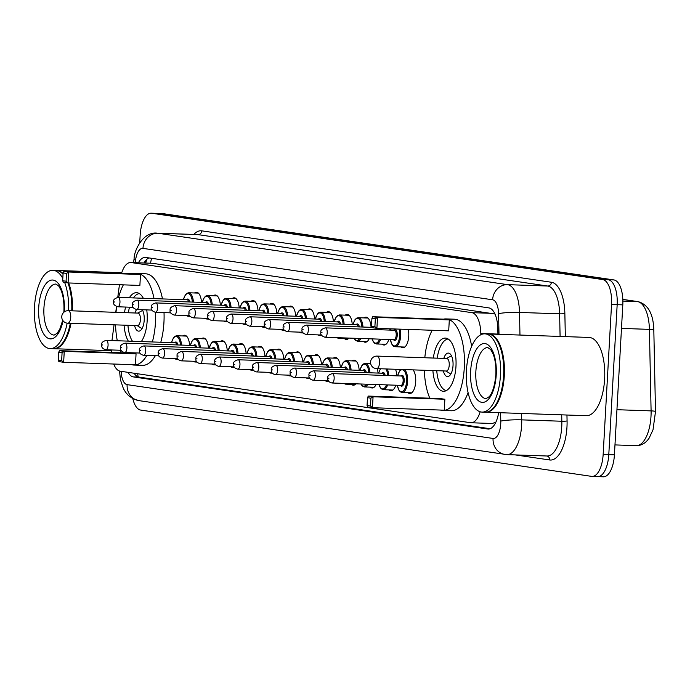 <?xml version="1.0" encoding="UTF-8"?>
<svg xmlns="http://www.w3.org/2000/svg" width="690" height="690" viewBox="0 0 690 690"><rect width="100%" height="100%" fill="white"/><g stroke="black" fill="none" stroke-linecap="round" stroke-linejoin="round"><path stroke-width="1.03" d="M194.563 292.974A12.532 5.468 92 0 1 196.495 292.258A12.532 5.468 92 0 1 201.497 302.393M213.4 295.751A12.532 5.468 92 0 1 215.332 295.027A12.532 5.468 92 0 1 220.343 305.161M232.245 298.52A12.532 5.468 92 0 1 234.177 297.804A12.532 5.468 92 0 1 239.189 307.93M251.091 301.288A12.532 5.468 92 0 1 253.014 300.573A12.532 5.468 92 0 1 258.026 310.698M269.928 304.057A12.532 5.468 92 0 1 271.86 303.341A12.532 5.468 92 0 1 276.871 313.467M288.774 306.826A12.532 5.468 92 0 1 290.697 306.11A12.532 5.468 92 0 1 295.708 316.244M307.611 309.603A12.532 5.468 92 0 1 309.543 308.887A12.532 5.468 92 0 1 314.554 319.013M326.456 312.372A12.532 5.468 92 0 1 328.38 311.656A12.532 5.468 92 0 1 333.391 321.781M345.293 315.14A12.532 5.468 92 0 1 347.225 314.424A12.532 5.468 92 0 1 352.236 324.55M364.139 317.909A12.532 5.468 92 0 1 366.071 317.193A12.532 5.468 92 0 1 371.073 327.327M389.815 328.802A12.532 5.468 92 0 1 389.919 330.096M408.333 329.44A12.532 5.468 92 0 1 408.756 336.056A12.532 5.468 92 0 1 402.882 347.777A12.532 5.468 92 0 1 401.011 346.932M239.189 344.267A12.532 5.468 92 0 1 241.112 343.551A12.532 5.468 92 0 1 246.123 353.677M258.026 347.036A12.532 5.468 92 0 1 259.957 346.32A12.532 5.468 92 0 1 264.969 356.454M276.871 349.813A12.532 5.468 92 0 1 278.803 349.088A12.532 5.468 92 0 1 283.806 359.223M295.708 352.581A12.532 5.468 92 0 1 297.64 351.865A12.532 5.468 92 0 1 302.651 361.991M220.343 341.498A12.532 5.468 92 0 1 222.275 340.782A12.532 5.468 92 0 1 227.286 350.908M182.66 335.952A12.532 5.468 92 0 1 184.592 335.237A12.532 5.468 92 0 1 189.603 345.371M201.506 338.73A12.532 5.468 92 0 1 203.429 338.014A12.532 5.468 92 0 1 208.44 348.139M314.554 355.35A12.532 5.468 92 0 1 316.486 354.634A12.532 5.468 92 0 1 321.488 364.76M333.391 358.119A12.532 5.468 92 0 1 335.323 357.403A12.532 5.468 92 0 1 340.334 367.529M352.236 360.887A12.532 5.468 92 0 1 354.168 360.171A12.532 5.468 92 0 1 359.171 370.306M377.361 368.65A12.532 5.468 92 0 1 378.017 373.074M395.491 369.271A12.532 5.468 92 0 1 396.862 375.843M413.077 369.883A12.532 5.468 92 0 1 415.699 381.803A12.532 5.468 92 0 1 409.826 393.524A12.532 5.468 92 0 1 407.954 392.679M495.955 421.987A23.494 10.264 92 0 1 495.403 422.409L495.584 422.435A7.832 3.424 -88 0 0 495.739 422.453M494.713 313.502A23.494 21.105 98.4 0 0 494.661 313.95L152.317 263.287L130.651 262.511A23.494 10.264 -88 0 0 121.561 273.3M495.403 422.409L492.203 423.488L471.037 422.754A23.494 10.264 -88 0 0 480.18 411.783M111.271 349.951A23.494 10.264 -88 0 0 111.357 352.461M113.695 364.027A23.494 10.264 -88 0 0 120.241 371.203L470.537 422.711A23.494 10.264 -88 0 0 471.037 422.754M119.448 284.72L117.749 297.39M116.515 306.541L115.739 312.329M114.066 324.809L111.953 340.567M480.844 334.736L480.818 333.494A23.494 10.264 -88 0 0 471.848 312.656L131.152 262.554A23.494 10.264 -88 0 0 130.651 262.511M348.985 338.083A12.532 5.468 92 0 1 346.363 339.463A12.532 5.468 92 0 1 344.483 338.618M369.159 338.781A12.532 5.468 92 0 1 365.2 342.24A12.532 5.468 92 0 1 363.328 341.386M388.832 339.454A12.532 5.468 92 0 1 384.045 345.009A12.532 5.468 92 0 1 382.165 344.163M355.928 383.83A12.532 5.468 92 0 1 353.306 385.218A12.532 5.468 92 0 1 351.426 384.365M376.102 384.528A12.532 5.468 92 0 1 372.143 387.987A12.532 5.468 92 0 1 370.271 387.142M395.767 385.21A12.532 5.468 92 0 1 390.988 390.756A12.532 5.468 92 0 1 389.108 389.91M128.055 372.35A23.494 10.264 -88 0 0 133.377 376.904L487.761 429.007A23.494 10.264 -88 0 0 488.261 429.059A23.494 10.264 -88 0 0 498.663 412.663M490.142 428.723L139.009 377.094A23.494 10.264 92 0 1 134.101 373.238M139.734 242.716L140.156 235.169A23.494 10.264 92 0 1 151.17 213.193A23.494 10.264 92 0 1 151.671 213.236L602.646 279.545A23.494 10.264 92 0 1 611.538 304.48L603.155 454.443A23.494 10.264 92 0 1 592.141 476.419A23.494 10.264 92 0 1 591.641 476.376L140.665 410.067A23.494 10.264 92 0 1 132.816 398.622M151.17 213.193L156.803 213.383A23.494 10.264 92 0 1 157.303 213.434L608.278 279.743A23.494 10.264 92 0 1 617.17 304.678L608.787 454.641A23.494 10.264 92 0 1 597.773 476.618A23.494 10.264 92 0 1 597.273 476.566M497.93 334.288L497.818 328.742A23.494 10.264 -88 0 0 488.848 307.895L145.737 257.448A23.494 10.264 -88 0 0 145.236 257.404A23.494 10.264 -88 0 0 138.397 262.778M144.029 262.976A23.494 10.264 92 0 1 148.988 257.922M597.773 476.618L603.405 476.807A23.494 10.264 92 0 0 614.419 454.831L622.803 304.868A23.494 10.264 92 0 0 613.91 279.933L162.935 213.624A23.494 10.264 92 0 0 162.435 213.581L156.803 213.383A23.494 10.264 92 0 1 157.303 213.434L608.278 279.743A23.494 10.264 92 0 1 617.17 304.678L608.787 454.641A23.494 10.264 92 0 1 597.773 476.618L592.141 476.419M71.018 323.325A39.149 17.103 92 0 1 54.027 348.717A39.149 17.103 92 0 1 53.673 348.7M70.484 323.308A38.761 16.931 92 0 1 62.074 343.724A38.761 16.931 92 0 1 61.936 343.887M70.311 323.3A39.149 17.103 92 0 1 61.79 344.06A39.149 17.103 92 0 1 53.32 348.692L50.154 348.588A39.149 17.103 92 0 1 34.5 306.955A39.149 17.103 92 0 1 52.854 270.325A39.149 17.103 92 0 1 62.807 278.441M67.146 323.153A39.149 17.103 92 0 1 50.154 348.588M64.636 282.443A39.149 17.103 92 0 1 68.569 310.707M52.854 270.325L56.019 270.437A39.149 17.103 92 0 1 63.04 274.258M67.948 282.926A39.149 17.103 92 0 1 71.743 310.811M68.069 282.943A38.761 16.931 92 0 1 71.924 310.819M56.373 270.454A39.149 17.103 92 0 1 56.727 270.463A39.149 17.103 92 0 1 63.075 273.576M68.664 282.969A39.149 17.103 92 0 1 72.441 310.836M155.569 312.329A45.807 20.01 92 0 1 155.483 322.213A45.807 20.01 92 0 1 152.352 341.964M146.875 355.419A45.807 20.01 92 0 1 134.015 365.062A45.807 20.01 92 0 1 131.609 364.648M121.009 352.788A45.807 20.01 92 0 1 119.982 350.244M117.309 340.757A45.807 20.01 92 0 1 115.566 324.861M164.022 312.622A45.807 20.01 92 0 1 163.935 322.497A45.807 20.01 92 0 1 160.796 342.257M155.328 355.704A45.807 20.01 92 0 1 142.459 365.355L134.015 365.062M124.511 312.63A26.625 11.627 92 0 1 125.597 307.05M129.341 297.778A26.625 11.627 92 0 1 136.508 292.672A26.625 11.627 92 0 1 143.313 298.261M146.737 309.905A26.625 11.627 92 0 1 147.151 320.988A26.625 11.627 92 0 1 141.321 341.585M136.059 353.841L131.298 353.142L59.495 350.667L64.256 351.365L136.059 353.841L135.447 364.777L63.644 362.302L58.883 361.603L58.245 360.094L61.643 360.594L62.074 352.78L58.676 352.28L58.245 360.094M115.998 312.337A45.807 20.01 92 0 1 116.705 306.602M118.62 297.407A45.807 20.01 92 0 1 123.355 284.849M134.748 273.757A45.807 20.01 92 0 1 137.172 273.507A45.807 20.01 92 0 1 154.034 298.632M128.34 341.136A26.625 11.627 92 0 1 124.079 325.154M140.493 274.491L135.732 273.792L63.929 271.308L68.69 272.015L140.493 274.491L139.88 285.427L68.077 282.943L63.316 282.245L62.678 280.735L66.076 281.235L66.516 273.421L63.118 272.921L62.678 280.735M137.172 273.507L145.616 273.792A45.807 20.01 92 0 1 162.478 298.925M62.074 352.78L64.256 351.365L63.644 362.302L61.643 360.594M66.516 273.421L68.69 272.015L68.077 282.943L66.076 281.235M63.929 271.308L63.118 272.921M59.495 350.667L58.676 352.28M132.497 341.274A25.841 11.29 92 0 1 127.952 325.292M134.559 325.516A11.747 5.132 -88 0 0 138.707 331.148A11.747 5.132 -88 0 0 144.21 320.151A11.747 5.132 -88 0 0 142.295 309.75M136.594 309.551A11.747 5.132 -88 0 0 134.99 312.993M128.383 312.768A25.841 11.29 92 0 1 129.504 307.188M133.446 297.916A25.841 11.29 92 0 1 139.354 293.604M67.663 323.205A6.262 2.734 -88 0 0 67.793 323.213L137.483 325.62A6.262 2.734 -88 0 0 140.424 319.755A6.262 2.734 -88 0 0 137.922 313.096L68.224 310.69A6.262 2.734 -88 0 0 68.008 310.707M488.304 333.969A39.149 17.103 92 0 1 488.658 333.969A39.149 17.103 92 0 1 504.312 375.602A39.149 17.103 92 0 1 485.958 412.232A39.149 17.103 92 0 1 485.605 412.206M488.658 333.969L588.975 337.436A39.149 17.103 92 0 1 604.63 379.06A39.149 17.103 92 0 1 586.276 415.69L485.958 412.232M496.214 339.333A38.761 16.931 92 0 1 496.343 339.506A38.761 16.931 92 0 1 503.786 375.567A38.761 16.931 92 0 1 494.006 407.238A38.761 16.931 92 0 1 493.859 407.402M484.785 333.839L487.951 333.951A39.149 17.103 92 0 1 496.084 339.152A39.149 17.103 92 0 1 503.605 375.576A39.149 17.103 92 0 1 493.721 407.566A39.149 17.103 92 0 1 485.251 412.206L482.086 412.094A39.149 17.103 92 0 1 466.431 370.47A39.149 17.103 92 0 1 484.785 333.839A39.149 17.103 92 0 1 500.44 375.464A39.149 17.103 92 0 1 482.086 412.094M443.558 319.16A45.807 20.01 92 0 1 445.982 318.909A45.807 20.01 92 0 1 464.301 367.615A45.807 20.01 92 0 1 442.825 410.472A45.807 20.01 92 0 1 440.427 410.058M429.827 398.199A45.807 20.01 92 0 1 424.376 370.271M468.07 392.532A45.807 20.01 92 0 1 451.269 410.766L442.825 410.472M433.32 358.041A26.625 11.627 92 0 1 445.326 338.083A26.625 11.627 92 0 1 455.969 366.39A26.625 11.627 92 0 1 443.489 391.299A26.625 11.627 92 0 1 432.889 370.565M444.869 399.251L440.108 398.553L368.305 396.077L373.066 396.776L444.869 399.251L444.257 410.188L372.453 407.712L367.692 407.014L367.054 405.496L370.452 405.996L370.892 398.19L367.494 397.69L367.054 405.496M424.807 357.748A45.807 20.01 92 0 1 432.173 330.26M449.311 319.893L444.55 319.194L372.738 316.719L377.508 317.417L449.311 319.893L448.698 330.829L376.895 328.354L372.134 327.655L371.487 326.146L374.894 326.646L375.326 318.832L371.927 318.332L371.487 326.146M445.982 318.909L454.434 319.203A45.807 20.01 92 0 1 471.65 346.311M370.892 398.19L373.066 396.776L372.453 407.712L370.452 405.996M375.326 318.832L377.508 317.417L376.895 328.354L374.894 326.646M372.738 316.719L371.927 318.332M368.305 396.077L367.494 397.69M446.387 390.575A25.841 11.29 92 0 1 436.761 370.694M443.368 370.927A11.747 5.132 -88 0 0 447.517 376.55A11.747 5.132 -88 0 0 453.028 365.562A11.747 5.132 -88 0 0 448.327 353.073A11.747 5.132 -88 0 0 443.799 358.403M437.193 358.179A25.841 11.29 92 0 1 448.164 339.006M376.473 368.607A6.262 2.734 -88 0 0 376.611 368.624L446.301 371.022A6.262 2.734 -88 0 0 449.233 365.165A6.262 2.734 -88 0 0 446.732 358.507L377.042 356.1A6.262 2.734 -88 0 0 376.826 356.109M137.689 373.764A23.494 21.105 98.4 0 0 138.19 376.895M151.636 258.31A23.494 21.105 98.4 0 0 150.618 263.201M152.317 263.287L131.152 262.554M493.014 313.381L471.848 312.656M497.921 334.081L480.818 333.494M139.009 377.094L133.377 376.904M121.155 371.332A15.663 6.84 -88 0 0 127.115 384.64L493.065 438.452A15.663 6.84 -88 0 0 500.742 423.832A15.663 6.84 -88 0 0 500.785 421.107L500.612 412.732M119.551 371.048L120.431 379.75L123.432 388.712L125.658 392.351L128.495 395.551L132.851 398.639L138.914 400.623A15.663 14.067 -81.6 0 1 127.115 384.64M521.588 413.457L521.718 419.865A31.317 13.679 92 0 1 521.623 425.316A31.317 13.679 92 0 1 506.934 454.624L547.067 456.004A31.317 13.679 -88 0 0 561.746 426.705A31.317 13.679 -88 0 0 561.841 421.245L561.712 414.845M566.956 415.026L567.077 420.935A3.916 0.44 -1.2 0 1 561.841 421.245L521.718 419.865A15.663 1.768 178.8 0 0 500.785 421.107M567.077 420.935A35.233 15.396 92 0 1 549.697 459.971L515.258 454.908M193.838 234.445A35.233 15.396 92 0 1 201.773 230.839L551.414 282.253A35.233 15.396 92 0 1 564.86 313.51L565.334 336.616M151.671 213.236L162.935 213.624M603.155 454.443L614.419 454.831M611.538 304.48L622.803 304.868M602.646 279.545L613.91 279.933M157.242 233.177A31.317 13.679 92 0 1 157.907 233.237L198.039 234.626A31.317 13.679 -88 0 0 197.366 234.565L157.242 233.177C143.399 231.236 134.084 250.263 134.093 258.698L133.567 262.614M498.999 334.331L498.568 313.683A15.663 6.84 -88 0 0 492.591 299.788L142.959 248.374A15.663 14.067 -81.6 0 1 157.907 233.237L507.547 284.651A31.317 13.679 92 0 1 519.501 312.441L559.625 313.821A31.317 13.679 -88 0 0 547.67 286.031L198.039 234.626A3.916 3.519 98.4 0 0 201.773 230.839M498.568 313.683A15.663 1.768 178.8 0 1 519.501 312.441L519.967 335.055M560.09 336.435L559.625 313.821A3.916 0.44 -1.2 0 0 564.86 313.51M492.591 299.788A15.663 14.067 -81.6 0 1 507.547 284.651L547.67 286.031A3.916 3.519 98.4 0 0 551.414 282.253M142.959 248.374A15.663 6.84 -88 0 0 135.533 260.303L135.214 262.666M549.697 459.971A3.916 3.519 98.4 0 0 546.877 455.995M135.533 260.303A15.663 3.122 -172.4 0 1 134.093 258.698M506.27 454.563A15.663 14.067 -81.6 0 1 504.864 454.434A15.663 14.067 -81.6 0 1 493.065 438.452M145.09 263.011L145.374 260.898M488.761 429.042L487.761 429.007M622.829 299.391L638.164 301.651A7.832 7.038 98.4 0 0 637.457 301.582L622.829 299.434M638.164 301.651C648.143 304.497 653.361 313.967 653.818 330.07A7.832 0.88 178.8 0 0 649.411 329.372A31.317 13.679 -88 0 0 637.457 301.582L622.88 301.082M653.818 330.07L655.5 411.585A7.832 0.88 178.8 0 0 651.093 410.886L649.411 329.372L621.492 328.406M655.5 411.585L653.025 429.767L649.152 438.09C645.745 443.144 641.467 445.654 636.318 445.645A31.317 13.679 -88 0 0 651.093 410.886L616.946 409.705M62.712 320.298L59.754 329.234L57.158 333.261L54.148 335.09A25.53 11.152 92 0 1 43.936 307.947A25.53 11.152 92 0 1 55.907 284.056L58.779 286.091L61.1 290.292C63.325 295.889 64.265 302.867 63.903 311.242L63.842 312.277M63.066 320.798A29.446 12.86 92 0 1 47.774 338.117A29.446 12.86 92 0 1 38.718 307.576A29.446 12.86 92 0 1 53.147 280.08A29.446 12.86 92 0 1 64.291 311.337A29.446 12.86 92 0 1 64.256 311.932M70.734 317.348A6.262 2.734 -88 0 0 68.362 310.707A6.262 2.734 -88 0 0 68.224 310.69A6.262 6.262 0 0 0 61.772 316.391A6.262 6.262 0 0 0 67.793 323.213A6.262 2.734 -88 0 0 70.734 317.348M486.07 398.604A25.53 11.152 92 0 1 475.867 371.462A25.53 11.152 92 0 1 487.839 347.57L490.711 349.606L493.031 353.806C495.256 359.404 496.196 366.381 495.834 374.748C494.376 391.247 489.693 396.362 489.081 396.776L486.07 398.604M496.222 374.851A29.446 12.86 92 0 1 481.793 402.339A29.446 12.86 92 0 1 470.649 371.082A29.446 12.86 92 0 1 485.079 343.594A29.446 12.86 92 0 1 496.222 374.851M379.543 362.759A6.262 2.734 -88 0 0 377.171 356.109A6.262 2.734 -88 0 0 377.042 356.1A6.262 6.262 0 0 0 370.582 361.793A6.262 6.262 0 0 0 376.611 368.624A6.262 2.734 -88 0 0 379.543 362.759M171.456 342.62L173.561 337.66L175.165 336.177L176.821 335.754A11.747 5.132 92 0 1 181.505 345.086M180.452 345.052A10.962 4.787 -88 0 0 176.58 336.591A10.962 4.787 -88 0 0 171.551 342.628M105.855 349.761C102.638 348.924 101.275 347.268 101.766 344.793C101.171 342.921 102.638 341.447 106.182 340.368A4.701 2.053 92 0 1 108.063 345.362A4.701 2.053 92 0 1 105.855 349.761L121.173 350.287M102.836 344.991L102.154 344.897L102.836 344.991M176.812 344.922A4.701 2.053 -88 0 0 175.165 342.749L106.182 340.368M177.718 358.636A11.747 5.132 92 0 1 176.01 359.231L178.167 359.309M174.639 342.732A5.486 2.398 92 0 1 177.908 344.966M190.293 345.388L192.407 340.429L194.011 338.954L195.658 338.523A11.747 5.132 92 0 1 200.35 347.855M199.289 347.82A10.962 4.787 -88 0 0 195.417 339.359A10.962 4.787 -88 0 0 190.388 345.397M124.7 352.53C121.483 351.693 120.12 350.037 120.612 347.57C120.017 345.699 121.483 344.215 125.019 343.137A4.701 2.053 92 0 1 126.9 348.131A4.701 2.053 92 0 1 124.7 352.53L140.018 353.056M121.682 347.76L121 347.665L121.682 347.76M195.65 347.7A4.701 2.053 -88 0 0 194.011 345.518L125.019 343.137M196.564 361.405A11.747 5.132 92 0 1 194.856 362L197.012 362.078M193.485 345.5A5.486 2.398 92 0 1 196.754 347.734M209.139 348.165L211.244 343.197L212.848 341.723L214.504 341.3A11.747 5.132 92 0 1 219.187 350.632M218.135 350.589A10.962 4.787 -88 0 0 214.262 342.128A10.962 4.787 -88 0 0 209.234 348.165M143.537 355.298C140.32 354.462 138.957 352.806 139.449 350.339C138.854 348.467 140.329 346.992 143.865 345.914A4.701 2.053 92 0 1 145.745 350.908A4.701 2.053 92 0 1 143.537 355.298L158.855 355.833M140.518 350.537L139.846 350.434L140.518 350.537M214.495 350.468A4.701 2.053 -88 0 0 212.856 348.286L143.865 345.914M215.401 364.182A11.747 5.132 92 0 1 213.693 364.777L215.849 364.846M212.322 348.269A5.486 2.398 92 0 1 215.599 350.503M227.976 350.934L230.089 345.975L231.693 344.491L233.349 344.069A11.747 5.132 92 0 1 238.033 353.401M236.981 353.366A10.962 4.787 -88 0 0 233.099 344.897A10.962 4.787 -88 0 0 228.071 350.934M162.383 358.076C159.166 357.23 157.803 355.574 158.295 353.108C157.7 351.236 159.166 349.761 162.702 348.683A4.701 2.053 92 0 1 164.582 353.677A4.701 2.053 92 0 1 162.383 358.076L177.701 358.602M159.364 353.306L158.683 353.202L159.364 353.306M233.332 353.237A4.701 2.053 -88 0 0 231.693 351.063L162.702 348.683M234.246 366.951A11.747 5.132 92 0 1 232.539 367.546L234.695 367.615M231.167 351.046A5.486 2.398 92 0 1 234.436 353.28M246.822 353.703L248.926 348.743L250.53 347.26L252.186 346.837A11.747 5.132 92 0 1 256.87 356.169M255.818 356.135A10.962 4.787 -88 0 0 251.945 347.674A10.962 4.787 -88 0 0 246.916 353.703M181.22 360.844C178.011 360.007 176.649 358.352 177.132 355.876C176.537 354.005 178.011 352.53 181.548 351.452A4.701 2.053 92 0 1 183.428 356.445A4.701 2.053 92 0 1 181.22 360.844L196.538 361.37M178.201 356.075L177.528 355.971L178.201 356.075M252.178 356.005A4.701 2.053 -88 0 0 250.539 353.832L181.548 351.452M253.083 369.719A11.747 5.132 92 0 1 251.376 370.314L253.532 370.392M250.004 353.815A5.486 2.398 92 0 1 253.282 356.049M265.667 356.471L267.772 351.512L269.376 350.037L271.032 349.606A11.747 5.132 92 0 1 275.715 358.938M274.663 358.904A10.962 4.787 -88 0 0 270.791 350.442A10.962 4.787 -88 0 0 265.762 356.48M200.066 363.613C196.848 362.776 195.486 361.12 195.977 358.645C195.382 356.773 196.848 355.298 200.385 354.22A4.701 2.053 92 0 1 202.265 359.214A4.701 2.053 92 0 1 200.066 363.613L215.383 364.139M197.047 358.843L196.365 358.748L197.047 358.843M271.015 358.783A4.701 2.053 -88 0 0 269.376 356.601L200.385 354.22M271.929 372.488A11.747 5.132 92 0 1 270.221 373.083L272.377 373.161M268.85 356.583A5.486 2.398 92 0 1 272.119 358.817M284.504 359.248L286.609 354.281L288.213 352.806L289.869 352.374A11.747 5.132 92 0 1 294.552 361.715M293.5 361.672A10.962 4.787 -88 0 0 289.627 353.211A10.962 4.787 -88 0 0 284.599 359.248M218.903 366.381C215.694 365.545 214.331 363.889 214.823 361.422C214.219 359.55 215.694 358.076 219.23 356.989A4.701 2.053 92 0 1 221.111 361.991A4.701 2.053 92 0 1 218.903 366.381L234.221 366.908M215.892 361.612L215.211 361.517L215.892 361.612M289.86 361.551A4.701 2.053 -88 0 0 288.222 359.369L219.23 356.989M290.766 375.257A11.747 5.132 92 0 1 289.058 375.852L291.214 375.929M287.687 359.352A5.486 2.398 92 0 1 290.964 361.586M303.35 362.017L305.454 357.058L307.059 355.574L308.715 355.152A11.747 5.132 92 0 1 313.398 364.484M312.346 364.449A10.962 4.787 -88 0 0 308.473 355.98A10.962 4.787 -88 0 0 303.445 362.017M237.748 369.15C234.531 368.313 233.168 366.657 233.66 364.191C233.065 362.319 234.531 360.844 238.076 359.766A4.701 2.053 92 0 1 239.947 364.76A4.701 2.053 92 0 1 237.748 369.15L253.066 369.685M234.729 364.389L234.048 364.286L234.729 364.389M308.706 364.32A4.701 2.053 -88 0 0 307.059 362.147L238.076 359.766M309.612 378.034A11.747 5.132 92 0 1 307.904 378.629L310.06 378.698M306.532 362.121A5.486 2.398 92 0 1 309.801 364.355M322.187 364.786L324.291 359.826L325.904 358.343L327.552 357.92A11.747 5.132 92 0 1 332.244 367.253M331.183 367.218A10.962 4.787 -88 0 0 327.31 358.748A10.962 4.787 -88 0 0 322.282 364.786M256.594 371.927C253.377 371.082 252.014 369.435 252.506 366.959C251.902 365.088 253.377 363.613 256.913 362.535A4.701 2.053 92 0 1 258.793 367.529A4.701 2.053 92 0 1 256.594 371.927L271.912 372.453M253.575 367.158L252.894 367.054L253.575 367.158M327.543 367.089A4.701 2.053 -88 0 0 325.904 364.915L256.913 362.535M328.449 380.802A11.747 5.132 92 0 1 326.741 381.398L328.897 381.466M325.378 364.898A5.486 2.398 92 0 1 328.647 367.132M341.032 367.554L343.137 362.595L344.741 361.112L346.397 360.689A11.747 5.132 92 0 1 351.081 370.021M350.028 369.987A10.962 4.787 -88 0 0 346.156 361.526A10.962 4.787 -88 0 0 341.127 367.563M275.431 374.696C272.214 373.859 270.851 372.203 271.343 369.728C270.747 367.856 272.214 366.381 275.759 365.303A4.701 2.053 92 0 1 277.63 370.297A4.701 2.053 92 0 1 275.431 374.696L290.749 375.222M272.412 369.926L271.731 369.831L272.412 369.926M346.389 369.857A4.701 2.053 -88 0 0 344.741 367.684L275.759 365.303M347.337 383.537A11.747 5.132 92 0 1 345.587 384.166L355.229 384.503M344.215 367.666A5.486 2.398 92 0 1 347.484 369.9M359.87 370.323L361.983 365.364L363.587 363.889L365.234 363.457A11.747 5.132 92 0 1 369.926 372.79M368.865 372.755A10.962 4.787 -88 0 0 364.993 364.294A10.962 4.787 -88 0 0 359.964 370.332M294.276 377.464C291.059 376.628 289.697 374.972 290.188 372.505C289.584 370.625 291.059 369.15 294.596 368.072A4.701 2.053 92 0 1 296.476 373.066A4.701 2.053 92 0 1 294.276 377.464L309.594 377.991M291.258 372.695L290.576 372.6L291.258 372.695M365.226 372.635A4.701 2.053 -88 0 0 363.587 370.452L294.596 368.072M367.848 384.244A11.747 5.132 92 0 1 364.423 386.935L374.075 387.271M363.061 370.435A5.486 2.398 92 0 1 366.33 372.669M361.051 384.011A10.962 4.787 -88 0 0 366.588 384.201M387.228 368.986A11.747 5.132 92 0 1 388.763 375.567M387.711 375.524A10.962 4.787 -88 0 0 385.952 368.943M380.613 368.762A10.962 4.787 -88 0 0 378.81 373.1M313.113 380.233C309.896 379.397 308.534 377.74 309.025 375.274C308.43 373.402 309.896 371.927 313.441 370.841A4.701 2.053 92 0 1 315.321 375.843A4.701 2.053 92 0 1 313.113 380.233L328.431 380.768M310.095 375.472L309.413 375.369L310.095 375.472M384.071 375.403A4.701 2.053 -88 0 0 382.424 373.221L313.441 370.841M387.616 384.925A11.747 5.132 92 0 1 383.269 389.703L392.912 390.04M381.898 373.204A5.486 2.398 92 0 1 385.167 375.438M378.991 384.632A10.962 4.787 -88 0 0 386.486 384.891M404.418 369.581A11.747 5.132 92 0 1 407.618 381.492A11.747 5.132 92 0 1 402.106 392.481L411.757 392.808M397.328 385.262A10.962 4.787 -88 0 0 402.373 391.489A10.962 4.787 -88 0 0 406.574 381.415A10.962 4.787 -88 0 0 403.339 370.125A10.962 4.787 -88 0 0 397.647 375.869M400.743 375.981A5.486 2.398 92 0 1 403.202 376.059A5.486 2.398 92 0 1 404.193 381.061A5.486 2.398 92 0 1 400.416 385.365M400.942 385.382A4.701 2.053 -88 0 0 403.15 380.992A4.701 2.053 -88 0 0 401.27 375.998L332.278 373.618A4.701 2.053 92 0 1 334.158 378.612A4.701 2.053 92 0 1 331.959 383.002L400.942 385.382M328.94 378.241L328.259 378.137L328.94 378.241M189.621 315.658A11.747 5.132 92 0 1 187.913 316.253L185.989 315.494M186.542 299.753A5.486 2.398 92 0 1 189.81 301.987M188.715 301.944A4.701 2.053 -88 0 0 187.068 299.771L118.085 297.39A4.701 2.053 92 0 1 119.957 302.384A4.701 2.053 92 0 1 117.757 306.783C114.299 305.558 112.936 303.902 113.669 301.815C113.074 299.943 114.54 298.468 118.085 297.39M114.057 301.918L114.738 302.013L114.057 301.918M198.366 293.112L188.724 292.776A11.747 5.132 92 0 1 193.407 302.108M192.355 302.073A10.962 4.787 -88 0 0 188.482 293.612A10.962 4.787 -88 0 0 183.454 299.641M208.466 318.426A11.747 5.132 92 0 1 206.75 319.022L204.835 318.262M205.387 302.522A5.486 2.398 92 0 1 208.656 304.756M207.552 304.721A4.701 2.053 -88 0 0 205.913 302.539L136.922 300.159A4.701 2.053 92 0 1 138.802 305.153A4.701 2.053 92 0 1 136.603 309.551C133.136 308.327 131.773 306.671 132.514 304.583C131.911 302.712 133.386 301.237 136.922 300.159M132.903 304.687L133.584 304.782L132.903 304.687M217.212 295.881L207.561 295.544A11.747 5.132 92 0 1 212.253 304.877M211.192 304.842A10.962 4.787 -88 0 0 207.319 296.381A10.962 4.787 -88 0 0 202.291 302.418M227.303 321.195A11.747 5.132 92 0 1 225.596 321.79L223.672 321.04M224.224 305.291A5.486 2.398 92 0 1 227.493 307.524M226.398 307.49A4.701 2.053 -88 0 0 224.75 305.308L155.768 302.927A4.701 2.053 92 0 1 157.648 307.93A4.701 2.053 92 0 1 155.44 312.32C151.981 311.104 150.618 309.448 151.351 307.361C150.756 305.489 152.223 304.014 155.768 302.927M151.74 307.455L152.421 307.559L151.74 307.455M236.049 298.649L226.406 298.313A11.747 5.132 92 0 1 231.09 307.654M230.037 307.611A10.962 4.787 -88 0 0 226.165 299.149A10.962 4.787 -88 0 0 221.136 305.187M246.149 323.972A11.747 5.132 92 0 1 244.433 324.567L242.518 323.808M243.07 308.068A5.486 2.398 92 0 1 246.339 310.293M245.235 310.259A4.701 2.053 -88 0 0 243.596 308.085L174.605 305.704A4.701 2.053 92 0 1 176.485 310.698A4.701 2.053 92 0 1 174.285 315.089C170.818 313.872 169.455 312.216 170.197 310.129C169.593 308.257 171.068 306.783 174.605 305.704M170.585 310.224L171.267 310.328L170.585 310.224M254.895 301.418L245.243 301.09A11.747 5.132 92 0 1 249.935 310.422M248.874 310.388A10.962 4.787 -88 0 0 245.002 301.918A10.962 4.787 -88 0 0 239.973 307.956M264.986 326.741A11.747 5.132 92 0 1 263.278 327.336L261.355 326.577M261.907 310.836A5.486 2.398 92 0 1 265.176 313.07M264.08 313.027A4.701 2.053 -88 0 0 262.441 310.854L193.45 308.473A4.701 2.053 92 0 1 195.33 313.467A4.701 2.053 92 0 1 193.122 317.866C189.664 316.641 188.301 314.985 189.034 312.898C188.439 311.026 189.905 309.551 193.45 308.473M189.422 312.993L190.104 313.096L189.422 312.993M273.732 304.187L264.089 303.859A11.747 5.132 92 0 1 268.772 313.191M267.72 313.156A10.962 4.787 -88 0 0 263.847 304.687A10.962 4.787 -88 0 0 258.819 310.724M283.832 329.51A11.747 5.132 92 0 1 282.124 330.105L280.2 329.346M280.752 313.605A5.486 2.398 92 0 1 284.021 315.839M282.917 315.796A4.701 2.053 -88 0 0 281.279 313.622L212.287 311.242A4.701 2.053 92 0 1 214.167 316.236A4.701 2.053 92 0 1 211.968 320.634C208.501 319.41 207.138 317.754 207.88 315.666C207.285 313.795 208.751 312.32 212.287 311.242M208.268 315.77L208.949 315.865L208.268 315.77M292.577 306.964L282.926 306.627A11.747 5.132 92 0 1 287.618 315.96M286.557 315.925A10.962 4.787 -88 0 0 282.684 307.464A10.962 4.787 -88 0 0 277.656 313.502M302.669 332.278A11.747 5.132 92 0 1 300.961 332.873L299.037 332.123M299.589 316.374A5.486 2.398 92 0 1 302.867 318.608M301.763 318.573A4.701 2.053 -88 0 0 300.124 316.391L231.133 314.01A4.701 2.053 92 0 1 233.013 319.004A4.701 2.053 92 0 1 230.805 323.403C227.346 322.178 225.984 320.531 226.717 318.444C226.122 316.572 227.597 315.089 231.133 314.01M227.114 318.538L227.786 318.633L227.114 318.538M311.414 309.732L301.772 309.396A11.747 5.132 92 0 1 306.455 318.728M305.403 318.694A10.962 4.787 -88 0 0 301.53 310.233A10.962 4.787 -88 0 0 296.502 316.27M321.514 335.055A11.747 5.132 92 0 1 319.806 335.651L317.883 334.892M318.435 319.142A5.486 2.398 92 0 1 321.704 321.376M320.6 321.342A4.701 2.053 -88 0 0 318.961 319.16L249.97 316.788A4.701 2.053 92 0 1 251.85 321.781A4.701 2.053 92 0 1 249.651 326.172C246.183 324.956 244.821 323.3 245.562 321.212C244.967 319.341 246.434 317.866 249.97 316.788M245.951 321.307L246.632 321.411L245.951 321.307M330.26 312.501L320.617 312.173A11.747 5.132 92 0 1 325.301 321.505M324.248 321.462A10.962 4.787 -88 0 0 320.367 313.001A10.962 4.787 -88 0 0 315.339 319.039M340.403 337.79A11.747 5.132 92 0 1 338.643 338.419L336.729 337.66M337.272 321.92A5.486 2.398 92 0 1 340.55 324.153M339.446 324.11A4.701 2.053 -88 0 0 337.807 321.937L268.815 319.556A4.701 2.053 92 0 1 270.696 324.55A4.701 2.053 92 0 1 268.488 328.949C265.029 327.724 263.666 326.068 264.399 323.981C263.804 322.109 265.279 320.634 268.815 319.556M264.796 324.076L265.469 324.179L264.796 324.076M349.106 315.27L339.454 314.942A11.747 5.132 92 0 1 344.138 324.274M343.085 324.24A10.962 4.787 -88 0 0 339.213 315.77A10.962 4.787 -88 0 0 334.184 321.807M360.913 338.497A11.747 5.132 92 0 1 357.489 341.188L355.35 340.248L353.91 338.255M354.108 338.264A10.962 4.787 -88 0 0 359.654 338.454M356.118 324.688A5.486 2.398 92 0 1 359.387 326.922M358.291 326.879A4.701 2.053 -88 0 0 356.644 324.705L287.652 322.325A4.701 2.053 92 0 1 289.533 327.319A4.701 2.053 92 0 1 287.333 331.718C283.866 330.493 282.512 328.837 283.245 326.75C282.65 324.878 284.116 323.403 287.652 322.325M283.633 326.844L284.315 326.948L283.633 326.844M367.943 318.047L358.3 317.711A11.747 5.132 92 0 1 362.983 327.043M361.931 327.008A10.962 4.787 -88 0 0 358.058 318.547A10.962 4.787 -88 0 0 353.03 324.576M380.673 339.178A11.747 5.132 92 0 1 376.326 343.956L374.196 343.016L371.927 338.876M372.048 338.876A10.962 4.787 -88 0 0 379.543 339.135M377.861 328.388A5.486 2.398 92 0 1 378.232 329.691M377.128 329.656A4.701 2.053 -88 0 0 376.602 328.311M308.378 330.087A4.701 2.053 92 0 1 306.17 334.486C302.712 333.261 301.349 331.605 302.091 329.518C301.487 327.647 302.962 326.172 306.498 325.094A4.701 2.053 92 0 1 308.378 330.087M302.479 329.622L303.16 329.716L302.479 329.622M381.708 328.518A11.747 5.132 92 0 1 381.829 329.811M380.768 329.777A10.962 4.787 -88 0 0 380.639 328.483M400.191 329.156A11.747 5.132 92 0 1 400.674 335.737A11.747 5.132 92 0 1 395.172 346.725L393.55 346.19L392.049 344.603L390.29 339.506M390.385 339.514A10.962 4.787 -88 0 0 395.439 345.742A10.962 4.787 -88 0 0 399.631 335.668A10.962 4.787 -88 0 0 399.087 329.121M393.8 330.225A5.486 2.398 92 0 1 396.258 330.312A5.486 2.398 92 0 1 397.25 335.314A5.486 2.398 92 0 1 393.473 339.618M325.016 337.255L394.007 339.635A4.701 2.053 -88 0 0 396.207 335.245A4.701 2.053 -88 0 0 394.326 330.243L325.344 327.862A4.701 2.053 92 0 1 327.215 332.865A4.701 2.053 92 0 1 325.016 337.255C321.557 336.039 320.195 334.383 320.928 332.295C320.332 330.424 321.799 328.949 325.344 327.862M321.316 332.39L321.997 332.485L321.316 332.39M391.066 328.845A10.962 4.787 -88 0 0 390.713 330.122M146.979 259.164L145.668 263.028M138.914 400.623L506.934 454.624M636.318 445.645L614.971 444.912M54.027 348.717L111.28 350.693M56.727 270.463L121.751 272.705M137.146 325.602L142.028 328.63M137.577 313.088L142.657 310.405M445.964 371.013L450.837 374.04M446.395 358.49L451.467 355.816M176.821 335.754L186.464 336.09M174.087 358.472L176.01 359.231M195.658 338.523L205.31 338.859M192.933 361.25L194.856 362M214.504 341.3L224.147 341.628M211.77 364.018L213.693 364.777M233.349 344.069L242.992 344.396M230.615 366.787L232.539 367.546M252.186 346.837L261.838 347.173M249.461 369.555L251.376 370.314M271.032 349.606L280.675 349.942M268.298 372.324L270.221 373.083M289.869 352.374L299.52 352.711M287.144 375.101L289.058 375.852M308.715 355.152L318.357 355.479M305.981 377.87L307.904 378.629M327.552 357.92L337.203 358.248M324.826 380.639L326.741 381.398M346.397 360.689L356.04 361.025M343.663 383.407L345.587 384.166M365.234 363.457L370.694 363.647M360.844 384.002L362.259 385.969L364.423 386.935M380.406 368.753L378.715 373.1M378.862 384.623L381.104 388.737L383.269 389.703M401.192 369.469L399.665 370.91L397.552 375.869M332.278 373.618C328.742 374.696 327.267 376.171 327.871 378.042C327.379 380.509 328.742 382.165 331.959 383.002M397.233 385.262L398.984 390.333L400.407 391.886L402.106 392.481M117.757 306.783L133.075 307.309M187.913 316.253L190.069 316.331M188.724 292.776L187.068 293.198L185.463 294.682L183.359 299.641M136.603 309.551L151.921 310.077M206.75 319.022L208.906 319.099M207.561 295.544L205.913 295.976L204.309 297.45L202.196 302.41M155.44 312.32L170.758 312.846M225.596 321.79L227.752 321.868M226.406 298.313L224.75 298.744L223.146 300.219L221.041 305.187M174.285 315.089L189.603 315.623M244.433 324.567L246.589 324.636M245.243 301.09L243.596 301.513L241.992 302.996L239.879 307.956M193.122 317.866L208.44 318.392M263.278 327.336L265.434 327.405M264.089 303.859L262.433 304.281L260.829 305.765L258.724 310.724M211.968 320.634L227.286 321.161M282.124 330.105L284.28 330.182M282.926 306.627L281.279 307.05L279.674 308.534L277.561 313.493M230.805 323.403L246.123 323.929M300.961 332.873L303.117 332.951M301.772 309.396L300.115 309.827L298.511 311.302L296.407 316.262M249.651 326.172L264.969 326.706M319.806 335.651L321.963 335.72M320.617 312.173L318.961 312.596L317.357 314.071L315.244 319.039M268.488 328.949L283.806 329.475M338.643 338.419L348.295 338.747M339.454 314.942L337.798 315.365L336.194 316.848L334.089 321.807M287.333 331.718L302.651 332.244M357.489 341.188L367.132 341.524M358.3 317.711L356.644 318.133L355.04 319.617L352.935 324.576M306.17 334.486L321.488 335.012M376.326 343.956L385.977 344.293M306.498 325.094L372.005 327.353M395.172 346.725L404.814 347.061M390.963 328.837L390.618 330.122"/></g></svg>
